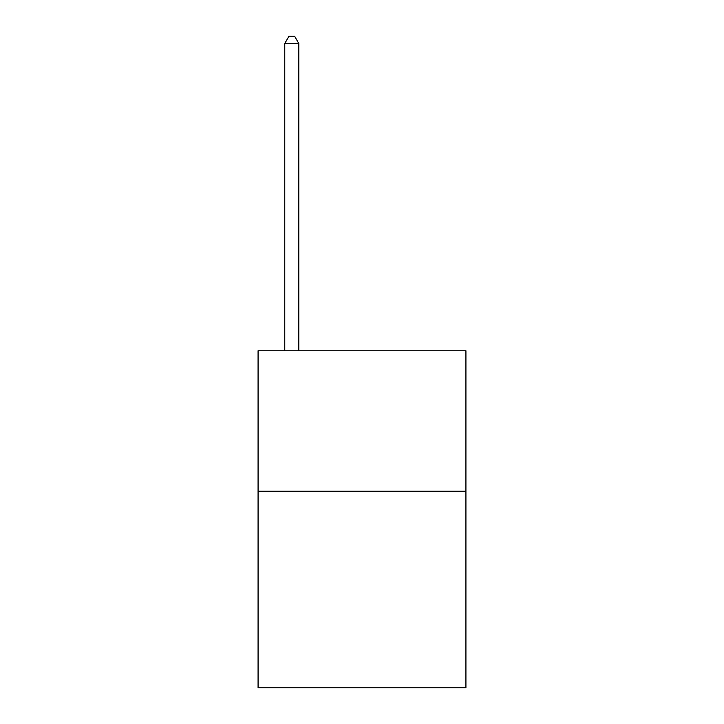 <?xml version="1.0" encoding="UTF-8"?>
<svg xmlns="http://www.w3.org/2000/svg" width="724" height="724" viewBox="0 0 724 724"><rect width="100%" height="100%" fill="white"/><g stroke="black" fill="none" stroke-linecap="round" stroke-linejoin="round"><path stroke-width="1.09" d="M465.921 491.198L465.921 687.8L258.079 687.8L258.079 350.769L465.921 350.769L465.921 491.198L258.079 491.198M298.804 350.769L298.804 43.503L284.767 43.503L284.767 350.769M284.767 43.503L288.976 36.2L294.596 36.2L298.804 43.503"/></g></svg>
